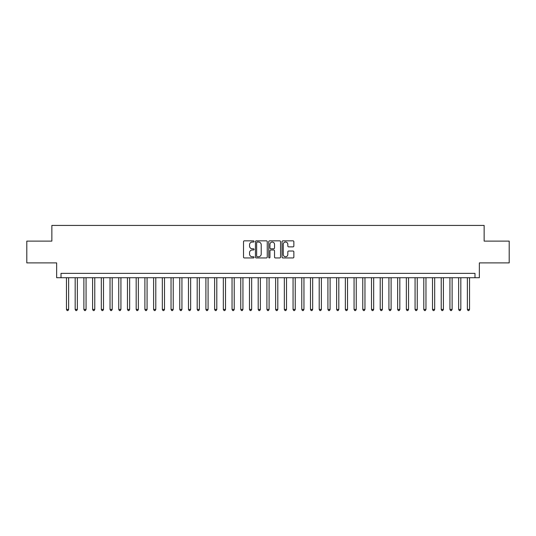 <?xml version="1.0" encoding="UTF-8"?>
<svg xmlns="http://www.w3.org/2000/svg" width="536" height="536" viewBox="0 0 536 536"><rect width="100%" height="100%" fill="white"/><g stroke="black" fill="none" stroke-linecap="round" stroke-linejoin="round"><path stroke-width="0.8" d="M254.057 241.435A0.596 0.596 0 0 0 253.454 240.838L244.369 240.838A0.858 0.858 0 0 0 243.512 241.696L243.512 257.092A0.858 0.858 0 0 0 244.369 257.95L253.454 257.95A0.596 0.596 0 0 0 254.057 257.347A0.596 0.596 0 0 0 253.454 256.751L252.282 256.751A2.74 2.74 0 0 1 249.542 254.01L249.542 252.731A2.74 2.74 0 0 1 252.282 249.99L253.454 249.99A0.596 0.596 0 0 0 254.057 249.394A0.596 0.596 0 0 0 253.454 248.791L252.282 248.791A2.74 2.74 0 0 1 249.542 246.058L249.542 244.771A2.74 2.74 0 0 1 252.282 242.038L253.454 242.038A0.596 0.596 0 0 0 254.057 241.435M293.004 246.868A0.858 0.858 0 0 0 293.855 246.011L293.855 241.696A0.858 0.858 0 0 0 293.004 240.838L282.908 240.838A0.858 0.858 0 0 0 282.05 241.696L282.05 257.092A0.858 0.858 0 0 0 282.908 257.95L293.004 257.95A0.858 0.858 0 0 0 293.855 257.092L293.855 251.873A0.858 0.858 0 0 0 293.004 251.016L288.683 251.016A0.858 0.858 0 0 0 287.825 251.873L287.825 254.459A2.291 2.291 0 0 1 285.541 256.751A2.291 2.291 0 0 1 283.249 254.459L283.249 244.322A2.291 2.291 0 0 1 285.541 242.038A2.291 2.291 0 0 1 287.825 244.322L287.825 246.011A0.858 0.858 0 0 0 288.683 246.868L293.004 246.868M474.99 277.715L479.352 277.715L479.352 262.901L509.2 262.901L509.2 241.113L484.142 241.113L484.142 225.428L51.858 225.428L51.858 241.113L26.8 241.113L26.8 262.901L56.648 262.901L56.648 277.715L474.99 277.715L474.99 273.36L61.01 273.36L61.01 277.715M267.25 241.696A0.858 0.858 0 0 0 266.399 240.838L256.302 240.838A0.858 0.858 0 0 0 255.444 241.696L255.444 257.092A0.858 0.858 0 0 0 256.302 257.95L266.399 257.95A0.858 0.858 0 0 0 267.25 257.092L267.25 241.696M269.601 240.838L279.698 240.838A0.858 0.858 0 0 1 280.556 241.696L280.556 257.092A0.858 0.858 0 0 1 279.698 257.95L275.377 257.95A0.858 0.858 0 0 1 274.526 257.092L274.526 250.848A0.858 0.858 0 0 0 273.668 249.99L270.801 249.99A0.858 0.858 0 0 0 269.943 250.848L269.943 257.347A0.596 0.596 0 0 1 269.347 257.95A0.596 0.596 0 0 1 268.75 257.347L268.75 241.696A0.858 0.858 0 0 1 269.601 240.838M257.24 242.038A0.596 0.596 0 0 0 256.644 242.634L256.644 256.148A0.596 0.596 0 0 0 257.24 256.751L258.486 256.751A2.74 2.74 0 0 0 261.22 254.01L261.22 244.771A2.74 2.74 0 0 0 258.486 242.038L257.24 242.038M274.526 244.369A2.291 2.291 0 0 0 272.234 242.078A2.291 2.291 0 0 0 269.943 244.369L269.943 247.94A0.858 0.858 0 0 0 270.801 248.791L273.668 248.791A0.858 0.858 0 0 0 274.526 247.94L274.526 244.369M66.457 277.715L66.457 309.44L68.635 309.44L68.635 277.715M68.635 309.44L67.978 310.572L67.107 310.572L66.457 309.44M75.174 277.715L75.174 309.44L77.352 309.44L77.352 277.715M77.352 309.44L76.695 310.572L75.824 310.572L75.174 309.44M83.884 277.715L83.884 309.44L86.068 309.44L86.068 277.715M86.068 309.44L85.412 310.572L84.541 310.572L83.884 309.44M92.601 277.715L92.601 309.44L94.778 309.44L94.778 277.715M94.778 309.44L94.128 310.572L93.257 310.572L92.601 309.44M101.317 277.715L101.317 309.44L103.495 309.44L103.495 277.715M103.495 309.44L102.845 310.572L101.974 310.572L101.317 309.44M110.034 277.715L110.034 309.44L112.212 309.44L112.212 277.715M112.212 309.44L111.555 310.572L110.684 310.572L110.034 309.44M118.751 277.715L118.751 309.44L120.928 309.44L120.928 277.715M120.928 309.44L120.272 310.572L119.401 310.572L118.751 309.44M127.461 277.715L127.461 309.44L129.645 309.44L129.645 277.715M129.645 309.44L128.988 310.572L128.117 310.572L127.461 309.44M136.178 277.715L136.178 309.44L138.355 309.44L138.355 277.715M138.355 309.44L137.705 310.572L136.834 310.572L136.178 309.44M144.894 277.715L144.894 309.44L147.072 309.44L147.072 277.715M147.072 309.44L146.422 310.572L145.551 310.572L144.894 309.44M153.611 277.715L153.611 309.44L155.788 309.44L155.788 277.715M155.788 309.44L155.132 310.572L154.261 310.572L153.611 309.44M162.328 277.715L162.328 309.44L164.505 309.44L164.505 277.715M164.505 309.44L163.849 310.572L162.978 310.572L162.328 309.44M171.038 277.715L171.038 309.44L173.222 309.44L173.222 277.715M173.222 309.44L172.565 310.572L171.694 310.572L171.038 309.44M179.754 277.715L179.754 309.44L181.932 309.44L181.932 277.715M181.932 309.44L181.282 310.572L180.411 310.572L179.754 309.44M188.471 277.715L188.471 309.44L190.649 309.44L190.649 277.715M190.649 309.44L189.999 310.572L189.128 310.572L188.471 309.44M197.188 277.715L197.188 309.44L199.365 309.44L199.365 277.715M199.365 309.44L198.715 310.572L197.838 310.572L197.188 309.44M205.904 277.715L205.904 309.44L208.082 309.44L208.082 277.715M208.082 309.44L207.425 310.572L206.554 310.572L205.904 309.44M214.621 277.715L214.621 309.44L216.799 309.44L216.799 277.715M216.799 309.44L216.142 310.572L215.271 310.572L214.621 309.44M223.331 277.715L223.331 309.44L225.515 309.44L225.515 277.715M225.515 309.44L224.859 310.572L223.988 310.572L223.331 309.44M232.048 277.715L232.048 309.44L234.225 309.44L234.225 277.715M234.225 309.44L233.575 310.572L232.704 310.572L232.048 309.44M240.765 277.715L240.765 309.44L242.942 309.44L242.942 277.715M242.942 309.44L242.292 310.572L241.421 310.572L240.765 309.44M249.481 277.715L249.481 309.44L251.659 309.44L251.659 277.715M251.659 309.44L251.002 310.572L250.131 310.572L249.481 309.44M258.198 277.715L258.198 309.44L260.375 309.44L260.375 277.715M260.375 309.44L259.719 310.572L258.848 310.572L258.198 309.44M266.908 277.715L266.908 309.44L269.092 309.44L269.092 277.715M269.092 309.44L268.435 310.572L267.565 310.572L266.908 309.44M275.625 277.715L275.625 309.44L277.802 309.44L277.802 277.715M277.802 309.44L277.152 310.572L276.281 310.572L275.625 309.44M284.341 277.715L284.341 309.44L286.519 309.44L286.519 277.715M286.519 309.44L285.869 310.572L284.998 310.572L284.341 309.44M293.058 277.715L293.058 309.44L295.236 309.44L295.236 277.715M295.236 309.44L294.579 310.572L293.708 310.572L293.058 309.44M301.775 277.715L301.775 309.44L303.952 309.44L303.952 277.715M303.952 309.44L303.296 310.572L302.425 310.572L301.775 309.44M310.485 277.715L310.485 309.44L312.669 309.44L312.669 277.715M312.669 309.44L312.012 310.572L311.141 310.572L310.485 309.44M319.201 277.715L319.201 309.44L321.379 309.44L321.379 277.715M321.379 309.44L320.729 310.572L319.858 310.572L319.201 309.44M327.918 277.715L327.918 309.44L330.096 309.44L330.096 277.715M330.096 309.44L329.446 310.572L328.575 310.572L327.918 309.44M336.635 277.715L336.635 309.44L338.812 309.44L338.812 277.715M338.812 309.44L338.162 310.572L337.285 310.572L336.635 309.44M345.352 277.715L345.352 309.44L347.529 309.44L347.529 277.715M347.529 309.44L346.872 310.572L346.001 310.572L345.352 309.44M354.068 277.715L354.068 309.44L356.246 309.44L356.246 277.715M356.246 309.44L355.589 310.572L354.718 310.572L354.068 309.44M362.778 277.715L362.778 309.44L364.962 309.44L364.962 277.715M364.962 309.44L364.306 310.572L363.435 310.572L362.778 309.44M371.495 277.715L371.495 309.44L373.672 309.44L373.672 277.715M373.672 309.44L373.023 310.572L372.152 310.572L371.495 309.44M380.212 277.715L380.212 309.44L382.389 309.44L382.389 277.715M382.389 309.44L381.739 310.572L380.868 310.572L380.212 309.44M388.928 277.715L388.928 309.44L391.106 309.44L391.106 277.715M391.106 309.44L390.449 310.572L389.578 310.572L388.928 309.44M397.645 277.715L397.645 309.44L399.823 309.44L399.823 277.715M399.823 309.44L399.166 310.572L398.295 310.572L397.645 309.44M406.355 277.715L406.355 309.44L408.539 309.44L408.539 277.715M408.539 309.44L407.883 310.572L407.012 310.572L406.355 309.44M415.072 277.715L415.072 309.44L417.249 309.44L417.249 277.715M417.249 309.44L416.599 310.572L415.728 310.572L415.072 309.44M423.788 277.715L423.788 309.44L425.966 309.44L425.966 277.715M425.966 309.44L425.316 310.572L424.445 310.572L423.788 309.44M432.505 277.715L432.505 309.44L434.683 309.44L434.683 277.715M434.683 309.44L434.026 310.572L433.155 310.572L432.505 309.44M441.222 277.715L441.222 309.44L443.399 309.44L443.399 277.715M443.399 309.44L442.743 310.572L441.872 310.572L441.222 309.44M449.932 277.715L449.932 309.44L452.116 309.44L452.116 277.715M452.116 309.44L451.459 310.572L450.588 310.572L449.932 309.44M458.649 277.715L458.649 309.44L460.826 309.44L460.826 277.715M460.826 309.44L460.176 310.572L459.305 310.572L458.649 309.44M467.365 277.715L467.365 309.44L469.543 309.44L469.543 277.715M469.543 309.44L468.893 310.572L468.022 310.572L467.365 309.44"/></g></svg>
